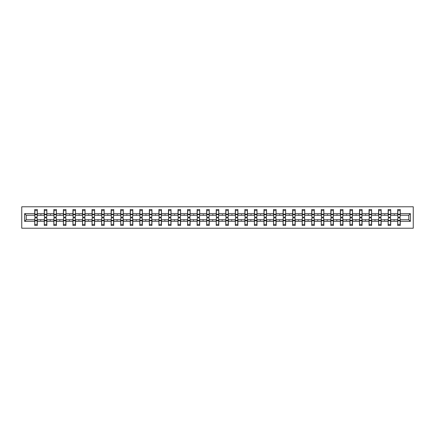 <?xml version="1.0" encoding="UTF-8"?>
<svg xmlns="http://www.w3.org/2000/svg" width="435" height="435" viewBox="0 0 435 435"><rect width="100%" height="100%" fill="white"/><g stroke="black" fill="none" stroke-linecap="round" stroke-linejoin="round"><path stroke-width="0.65" d="M21.75 228.217L413.25 228.217L413.25 206.783L21.75 206.783L21.75 228.217M397.818 218.849L397.699 219.767L390.717 219.767L390.597 218.849M410.374 221.355L408.78 219.767L408.78 215.233L410.374 213.645L410.374 221.355L400.271 221.355L400.271 225.46L397.699 225.46L397.699 219.767M408.78 215.233L400.271 215.233L400.271 209.54L397.699 209.54L397.699 213.645L390.717 213.645L390.597 216.151M397.818 216.151L397.699 213.645M388.27 218.849L388.145 219.767L381.163 219.767L381.044 218.849M397.699 221.355L390.717 221.355L390.717 225.46L388.145 225.46L388.145 219.767M390.717 213.645L390.717 209.54L388.145 209.54L388.145 213.645L381.163 213.645L381.044 216.151M388.27 216.151L388.145 213.645M378.716 218.849L378.597 219.767L371.615 219.767L371.49 218.849M388.145 221.355L381.163 221.355L381.163 225.46L378.597 225.46L378.597 219.767M381.163 213.645L381.163 209.54L378.597 209.54L378.597 213.645L371.615 213.645L371.49 216.151M378.716 216.151L378.597 213.645M369.163 218.849L369.043 219.767L362.061 219.767L361.942 218.849M378.597 221.355L371.615 221.355L371.615 225.46L369.043 225.46L369.043 219.767M371.615 213.645L371.615 209.54L369.043 209.54L369.043 213.645L362.061 213.645L361.942 216.151M369.163 216.151L369.043 213.645M359.614 218.849L359.489 219.767L352.513 219.767L352.388 218.849M369.043 221.355L362.061 221.355L362.061 225.46L359.489 225.46L359.489 219.767M362.061 213.645L362.061 209.54L359.489 209.54L359.489 213.645L352.513 213.645L352.388 216.151M359.614 216.151L359.489 213.645M350.061 218.849L349.941 219.767L342.959 219.767L342.834 218.849M359.489 221.355L352.513 221.355L352.513 225.46L349.941 225.46L349.941 219.767M352.513 213.645L352.513 209.54L349.941 209.54L349.941 213.645L342.959 213.645L342.834 216.151M350.061 216.151L349.941 213.645M340.507 218.849L340.387 219.767L333.406 219.767L333.286 218.849M349.941 221.355L342.959 221.355L342.959 225.46L340.387 225.46L340.387 219.767M342.959 213.645L342.959 209.54L340.387 209.54L340.387 213.645L333.406 213.645L333.286 216.151M340.507 216.151L340.387 213.645M330.959 218.849L330.834 219.767L323.857 219.767L323.732 218.849M340.387 221.355L333.406 221.355L333.406 225.46L330.834 225.46L330.834 219.767M333.406 213.645L333.406 209.54L330.834 209.54L330.834 213.645L323.857 213.645L323.732 216.151M330.959 216.151L330.834 213.645M321.405 218.849L321.286 219.767L314.304 219.767L314.179 218.849M330.834 221.355L323.857 221.355L323.857 225.46L321.286 225.46L321.286 219.767M323.857 213.645L323.857 209.54L321.286 209.54L321.286 213.645L314.304 213.645L314.179 216.151M321.405 216.151L321.286 213.645M311.857 218.849L311.732 219.767L304.75 219.767L304.63 218.849M321.286 221.355L314.304 221.355L314.304 225.46L311.732 225.46L311.732 219.767M314.304 213.645L314.304 209.54L311.732 209.54L311.732 213.645L304.75 213.645L304.63 216.151M311.857 216.151L311.732 213.645M302.303 218.849L302.178 219.767L295.202 219.767L295.077 218.849M311.732 221.355L304.75 221.355L304.75 225.46L302.178 225.46L302.178 219.767M304.75 213.645L304.75 209.54L302.178 209.54L302.178 213.645L295.202 213.645L295.077 216.151M302.303 216.151L302.178 213.645M292.75 218.849L292.63 219.767L285.648 219.767L285.523 218.849M302.178 221.355L295.202 221.355L295.202 225.46L292.63 225.46L292.63 219.767M295.202 213.645L295.202 209.54L292.63 209.54L292.63 213.645L285.648 213.645L285.523 216.151M292.75 216.151L292.63 213.645M283.201 218.849L283.076 219.767L276.094 219.767L275.975 218.849M292.63 221.355L285.648 221.355L285.648 225.46L283.076 225.46L283.076 219.767M285.648 213.645L285.648 209.54L283.076 209.54L283.076 213.645L276.094 213.645L275.975 216.151M283.201 216.151L283.076 213.645M273.648 218.849L273.523 219.767L266.546 219.767L266.421 218.849M283.076 221.355L276.094 221.355L276.094 225.46L273.523 225.46L273.523 219.767M276.094 213.645L276.094 209.54L273.523 209.54L273.523 213.645L266.546 213.645L266.421 216.151M273.648 216.151L273.523 213.645M264.094 218.849L263.974 219.767L256.993 219.767L256.873 218.849M273.523 221.355L266.546 221.355L266.546 225.46L263.974 225.46L263.974 219.767M266.546 213.645L266.546 209.54L263.974 209.54L263.974 213.645L256.993 213.645L256.873 216.151M264.094 216.151L263.974 213.645M254.546 218.849L254.421 219.767L247.439 219.767L247.319 218.849M263.974 221.355L256.993 221.355L256.993 225.46L254.421 225.46L254.421 219.767M256.993 213.645L256.993 209.54L254.421 209.54L254.421 213.645L247.439 213.645L247.319 216.151M254.546 216.151L254.421 213.645M244.992 218.849L244.867 219.767L237.891 219.767L237.766 218.849M254.421 221.355L247.439 221.355L247.439 225.46L244.867 225.46L244.867 219.767M247.439 213.645L247.439 209.54L244.867 209.54L244.867 213.645L237.891 213.645L237.766 216.151M244.992 216.151L244.867 213.645M235.438 218.849L235.319 219.767L228.337 219.767L228.217 218.849M244.867 221.355L237.891 221.355L237.891 225.46L235.319 225.46L235.319 219.767M237.891 213.645L237.891 209.54L235.319 209.54L235.319 213.645L228.337 213.645L228.217 216.151M235.438 216.151L235.319 213.645M225.89 218.849L225.765 219.767L218.783 219.767L218.664 218.849M235.319 221.355L228.337 221.355L228.337 225.46L225.765 225.46L225.765 219.767M228.337 213.645L228.337 209.54L225.765 209.54L225.765 213.645L218.783 213.645L218.664 216.151M225.89 216.151L225.765 213.645M216.336 218.849L216.217 219.767L209.235 219.767L209.11 218.849M225.765 221.355L218.783 221.355L218.783 225.46L216.217 225.46L216.217 219.767M218.783 213.645L218.783 209.54L216.217 209.54L216.217 213.645L209.235 213.645L209.11 216.151M216.336 216.151L216.217 213.645M206.783 218.849L206.663 219.767L199.681 219.767L199.562 218.849M216.217 221.355L209.235 221.355L209.235 225.46L206.663 225.46L206.663 219.767M209.235 213.645L209.235 209.54L206.663 209.54L206.663 213.645L199.681 213.645L199.562 216.151M206.783 216.151L206.663 213.645M197.234 218.849L197.109 219.767L190.133 219.767L190.008 218.849M206.663 221.355L199.681 221.355L199.681 225.46L197.109 225.46L197.109 219.767M199.681 213.645L199.681 209.54L197.109 209.54L197.109 213.645L190.133 213.645L190.008 216.151M197.234 216.151L197.109 213.645M187.681 218.849L187.561 219.767L180.579 219.767L180.454 218.849M197.109 221.355L190.133 221.355L190.133 225.46L187.561 225.46L187.561 219.767M190.133 213.645L190.133 209.54L187.561 209.54L187.561 213.645L180.579 213.645L180.454 216.151M187.681 216.151L187.561 213.645M178.127 218.849L178.007 219.767L171.026 219.767L170.906 218.849M187.561 221.355L180.579 221.355L180.579 225.46L178.007 225.46L178.007 219.767M180.579 213.645L180.579 209.54L178.007 209.54L178.007 213.645L171.026 213.645L170.906 216.151M178.127 216.151L178.007 213.645M168.579 218.849L168.454 219.767L161.477 219.767L161.352 218.849M178.007 221.355L171.026 221.355L171.026 225.46L168.454 225.46L168.454 219.767M171.026 213.645L171.026 209.54L168.454 209.54L168.454 213.645L161.477 213.645L161.352 216.151M168.579 216.151L168.454 213.645M159.025 218.849L158.905 219.767L151.924 219.767L151.799 218.849M168.454 221.355L161.477 221.355L161.477 225.46L158.905 225.46L158.905 219.767M161.477 213.645L161.477 209.54L158.905 209.54L158.905 213.645L151.924 213.645L151.799 216.151M159.025 216.151L158.905 213.645M149.477 218.849L149.352 219.767L142.37 219.767L142.25 218.849M158.905 221.355L151.924 221.355L151.924 225.46L149.352 225.46L149.352 219.767M151.924 213.645L151.924 209.54L149.352 209.54L149.352 213.645L142.37 213.645L142.25 216.151M149.477 216.151L149.352 213.645M139.923 218.849L139.798 219.767L132.822 219.767L132.697 218.849M149.352 221.355L142.37 221.355L142.37 225.46L139.798 225.46L139.798 219.767M142.37 213.645L142.37 209.54L139.798 209.54L139.798 213.645L132.822 213.645L132.697 216.151M139.923 216.151L139.798 213.645M130.369 218.849L130.25 219.767L123.268 219.767L123.143 218.849M139.798 221.355L132.822 221.355L132.822 225.46L130.25 225.46L130.25 219.767M132.822 213.645L132.822 209.54L130.25 209.54L130.25 213.645L123.268 213.645L123.143 216.151M130.369 216.151L130.25 213.645M120.821 218.849L120.696 219.767L113.714 219.767L113.595 218.849M130.25 221.355L123.268 221.355L123.268 225.46L120.696 225.46L120.696 219.767M123.268 213.645L123.268 209.54L120.696 209.54L120.696 213.645L113.714 213.645L113.595 216.151M120.821 216.151L120.696 213.645M111.268 218.849L111.142 219.767L104.166 219.767L104.041 218.849M120.696 221.355L113.714 221.355L113.714 225.46L111.142 225.46L111.142 219.767M113.714 213.645L113.714 209.54L111.142 209.54L111.142 213.645L104.166 213.645L104.041 216.151M111.268 216.151L111.142 213.645M101.714 218.849L101.594 219.767L94.612 219.767L94.493 218.849M111.142 221.355L104.166 221.355L104.166 225.46L101.594 225.46L101.594 219.767M104.166 213.645L104.166 209.54L101.594 209.54L101.594 213.645L94.612 213.645L94.493 216.151M101.714 216.151L101.594 213.645M92.166 218.849L92.041 219.767L85.059 219.767L84.939 218.849M101.594 221.355L94.612 221.355L94.612 225.46L92.041 225.46L92.041 219.767M94.612 213.645L94.612 209.54L92.041 209.54L92.041 213.645L85.059 213.645L84.939 216.151M92.166 216.151L92.041 213.645M82.612 218.849L82.487 219.767L75.511 219.767L75.385 218.849M92.041 221.355L85.059 221.355L85.059 225.46L82.487 225.46L82.487 219.767M85.059 213.645L85.059 209.54L82.487 209.54L82.487 213.645L75.511 213.645L75.385 216.151M82.612 216.151L82.487 213.645M73.058 218.849L72.939 219.767L65.957 219.767L65.837 218.849M82.487 221.355L75.511 221.355L75.511 225.46L72.939 225.46L72.939 219.767M75.511 213.645L75.511 209.54L72.939 209.54L72.939 213.645L65.957 213.645L65.837 216.151M73.058 216.151L72.939 213.645M63.51 218.849L63.385 219.767L56.403 219.767L56.284 218.849M72.939 221.355L65.957 221.355L65.957 225.46L63.385 225.46L63.385 219.767M65.957 213.645L65.957 209.54L63.385 209.54L63.385 213.645L56.403 213.645L56.284 216.151M63.51 216.151L63.385 213.645M53.956 218.849L53.837 219.767L46.855 219.767L46.73 218.849M63.385 221.355L56.403 221.355L56.403 225.46L53.837 225.46L53.837 219.767M56.403 213.645L56.403 209.54L53.837 209.54L53.837 213.645L46.855 213.645L46.73 216.151M53.956 216.151L53.837 213.645M44.403 218.849L44.283 219.767L37.301 219.767L37.301 225.46L34.729 225.46L34.729 219.767L26.22 219.767L24.626 221.355L24.626 213.645L26.22 215.233L26.22 219.767M53.837 221.355L46.855 221.355L46.855 225.46L44.283 225.46L44.283 219.767M46.855 213.645L46.855 209.54L44.283 209.54L44.283 213.645L37.301 213.645L37.301 209.54L34.729 209.54L34.729 213.645L24.626 213.645M44.403 216.151L44.283 213.645M34.854 218.849L34.729 219.767M34.854 216.151L34.729 213.645M400.146 218.849L400.271 221.355M400.271 215.233L400.146 216.151M390.717 221.355L390.717 219.767M381.163 221.355L381.163 219.767M371.615 221.355L371.615 219.767M362.061 221.355L362.061 219.767M352.513 221.355L352.513 219.767M342.959 221.355L342.959 219.767M333.406 221.355L333.406 219.767M323.857 221.355L323.857 219.767M314.304 221.355L314.304 219.767M304.75 221.355L304.75 219.767M295.202 221.355L295.202 219.767M285.648 221.355L285.648 219.767M276.094 221.355L276.094 219.767M266.546 221.355L266.546 219.767M256.993 221.355L256.993 219.767M247.439 221.355L247.439 219.767M237.891 221.355L237.891 219.767M228.337 221.355L228.337 219.767M218.783 221.355L218.783 219.767M209.235 221.355L209.235 219.767M199.681 221.355L199.681 219.767M190.133 221.355L190.133 219.767M180.579 221.355L180.579 219.767M171.026 221.355L171.026 219.767M161.477 221.355L161.477 219.767M151.924 221.355L151.924 219.767M142.37 221.355L142.37 219.767M132.822 221.355L132.822 219.767M123.268 221.355L123.268 219.767M113.714 221.355L113.714 219.767M104.166 221.355L104.166 219.767M94.612 221.355L94.612 219.767M85.059 221.355L85.059 219.767M75.511 221.355L75.511 219.767M65.957 221.355L65.957 219.767M56.403 221.355L56.403 219.767M46.855 221.355L46.855 219.767M410.374 213.645L400.271 213.645M44.283 221.355L37.301 221.355M34.729 221.355L24.626 221.355M393.833 215.233L394.583 215.233L394.36 214.624L393.833 215.233L390.717 215.233M397.699 215.233L394.583 215.233M393.833 219.767L394.056 220.376L394.583 219.767M384.279 215.233L385.029 215.233L384.806 214.624L384.279 215.233L381.163 215.233M388.145 215.233L385.029 215.233M384.279 219.767L384.502 220.376L385.029 219.767M374.731 215.233L375.481 215.233L375.258 214.624L374.731 215.233L371.615 215.233M378.597 215.233L375.481 215.233M374.731 219.767L374.954 220.376L375.481 219.767M365.177 215.233L365.927 215.233L365.704 214.624L365.177 215.233L362.061 215.233M369.043 215.233L365.927 215.233M365.177 219.767L365.4 220.376L365.927 219.767M355.623 215.233L356.379 215.233L356.156 214.624L355.623 215.233L352.513 215.233M359.489 215.233L356.379 215.233M355.623 219.767L355.846 220.376L356.379 219.767M346.075 215.233L346.825 215.233L346.603 214.624L346.075 215.233L342.959 215.233M349.941 215.233L346.825 215.233M346.075 219.767L346.298 220.376L346.825 219.767M336.521 215.233L337.272 215.233L337.049 214.624L336.521 215.233L333.406 215.233M340.387 215.233L337.272 215.233M336.521 219.767L336.744 220.376L337.272 219.767M326.968 215.233L327.724 215.233L327.501 214.624L326.968 215.233L323.857 215.233M330.834 215.233L327.724 215.233M326.968 219.767L327.191 220.376L327.724 219.767M317.419 215.233L318.17 215.233L317.947 214.624L317.419 215.233L314.304 215.233M321.286 215.233L318.17 215.233M317.419 219.767L317.642 220.376L318.17 219.767M307.866 215.233L308.616 215.233L308.393 214.624L307.866 215.233L304.75 215.233M311.732 215.233L308.616 215.233M307.866 219.767L308.089 220.376L308.616 219.767M298.312 215.233L299.068 215.233L298.845 214.624L298.312 215.233L295.202 215.233M302.178 215.233L299.068 215.233M298.312 219.767L298.535 220.376L299.068 219.767M288.764 215.233L289.514 215.233L289.291 214.624L288.764 215.233L285.648 215.233M292.63 215.233L289.514 215.233M288.764 219.767L288.987 220.376L289.514 219.767M279.21 215.233L279.961 215.233L279.738 214.624L279.21 215.233L276.094 215.233M283.076 215.233L279.961 215.233M279.21 219.767L279.433 220.376L279.961 219.767M269.656 215.233L270.412 215.233L270.189 214.624L269.656 215.233L266.546 215.233M273.523 215.233L270.412 215.233M269.656 219.767L269.879 220.376L270.412 219.767M260.108 215.233L260.859 215.233L260.636 214.624L260.108 215.233L256.993 215.233M263.974 215.233L260.859 215.233M260.108 219.767L260.331 220.376L260.859 219.767M250.555 215.233L251.305 215.233L251.082 214.624L250.555 215.233L247.439 215.233M254.421 215.233L251.305 215.233M250.555 219.767L250.777 220.376L251.305 219.767M241.001 215.233L241.757 215.233L241.534 214.624L241.001 215.233L237.891 215.233M244.867 215.233L241.757 215.233M241.001 219.767L241.224 220.376L241.757 219.767M231.453 215.233L232.203 215.233L231.98 214.624L231.453 215.233L228.337 215.233M235.319 215.233L232.203 215.233M231.453 219.767L231.676 220.376L232.203 219.767M221.899 215.233L222.649 215.233L222.426 214.624L221.899 215.233L218.783 215.233M225.765 215.233L222.649 215.233M221.899 219.767L222.122 220.376L222.649 219.767M212.351 215.233L213.101 215.233L212.878 214.624L212.351 215.233L209.235 215.233M216.217 215.233L213.101 215.233M212.351 219.767L212.574 220.376L213.101 219.767M202.797 215.233L203.547 215.233L203.324 214.624L202.797 215.233L199.681 215.233M206.663 215.233L203.547 215.233M202.797 219.767L203.02 220.376L203.547 219.767M193.243 215.233L193.999 215.233L193.776 214.624L193.243 215.233L190.133 215.233M197.109 215.233L193.999 215.233M193.243 219.767L193.466 220.376L193.999 219.767M183.695 215.233L184.445 215.233L184.222 214.624L183.695 215.233L180.579 215.233M187.561 215.233L184.445 215.233M183.695 219.767L183.918 220.376L184.445 219.767M174.141 215.233L174.892 215.233L174.669 214.624L174.141 215.233L171.026 215.233M178.007 215.233L174.892 215.233M174.141 219.767L174.364 220.376L174.892 219.767M164.588 215.233L165.343 215.233L165.121 214.624L164.588 215.233L161.477 215.233M168.454 215.233L165.343 215.233M164.588 219.767L164.811 220.376L165.343 219.767M155.039 215.233L155.79 215.233L155.567 214.624L155.039 215.233L151.924 215.233M158.905 215.233L155.79 215.233M155.039 219.767L155.262 220.376L155.79 219.767M145.486 215.233L146.236 215.233L146.013 214.624L145.486 215.233L142.37 215.233M149.352 215.233L146.236 215.233M145.486 219.767L145.709 220.376L146.236 219.767M135.932 215.233L136.688 215.233L136.465 214.624L135.932 215.233L132.822 215.233M139.798 215.233L136.688 215.233M135.932 219.767L136.155 220.376L136.688 219.767M126.384 215.233L127.134 215.233L126.911 214.624L126.384 215.233L123.268 215.233M130.25 215.233L127.134 215.233M126.384 219.767L126.607 220.376L127.134 219.767M116.83 215.233L117.581 215.233L117.358 214.624L116.83 215.233L113.714 215.233M120.696 215.233L117.581 215.233M116.83 219.767L117.053 220.376L117.581 219.767M107.276 215.233L108.032 215.233L107.809 214.624L107.276 215.233L104.166 215.233M111.142 215.233L108.032 215.233M107.276 219.767L107.499 220.376L108.032 219.767M97.728 215.233L98.479 215.233L98.256 214.624L97.728 215.233L94.612 215.233M101.594 215.233L98.479 215.233M97.728 219.767L97.951 220.376L98.479 219.767M88.174 215.233L88.925 215.233L88.702 214.624L88.174 215.233L85.059 215.233M92.041 215.233L88.925 215.233M88.174 219.767L88.397 220.376L88.925 219.767M78.621 215.233L79.377 215.233L79.154 214.624L78.621 215.233L75.511 215.233M82.487 215.233L79.377 215.233M78.621 219.767L78.844 220.376L79.377 219.767M69.073 215.233L69.823 215.233L69.6 214.624L69.073 215.233L65.957 215.233M72.939 215.233L69.823 215.233M69.073 219.767L69.295 220.376L69.823 219.767M59.519 215.233L60.269 215.233L60.046 214.624L59.519 215.233L56.403 215.233M63.385 215.233L60.269 215.233M59.519 219.767L59.742 220.376L60.269 219.767M49.971 215.233L50.721 215.233L50.498 214.624L49.971 215.233L46.855 215.233M53.837 215.233L50.721 215.233M49.971 219.767L50.194 220.376L50.721 219.767M40.417 215.233L41.167 215.233L40.944 214.624L40.417 215.233L37.301 215.233L37.301 213.645M44.283 215.233L41.167 215.233M40.417 219.767L40.64 220.376L41.167 219.767M37.182 218.849L37.301 219.767M37.301 215.233L37.182 216.151M34.729 215.233L26.22 215.233M408.78 219.767L400.271 219.767M34.854 214.651L34.854 210.611L37.301 210.611L37.182 217.103L34.854 217.103L34.854 214.651L37.182 214.651M37.182 220.349L37.182 224.389L34.729 224.389L34.854 217.897L37.182 217.897L37.182 220.349L34.854 220.349M44.403 214.651L44.403 210.611L46.855 210.611L46.73 217.103L44.403 217.103L44.403 214.651L46.73 214.651M46.73 220.349L46.73 224.389L44.283 224.389L44.403 217.897L46.73 217.897L46.73 220.349L44.403 220.349M53.956 214.651L53.956 210.611L56.403 210.611L56.284 217.103L53.956 217.103L53.956 214.651L56.284 214.651M56.284 220.349L56.284 224.389L53.837 224.389L53.956 217.897L56.284 217.897L56.284 220.349L53.956 220.349M63.51 214.651L63.51 210.611L65.957 210.611L65.837 217.103L63.51 217.103L63.51 214.651L65.837 214.651M65.837 220.349L65.837 224.389L63.385 224.389L63.51 217.897L65.837 217.897L65.837 220.349L63.51 220.349M73.058 214.651L73.058 210.611L75.511 210.611L75.385 217.103L73.058 217.103L73.058 214.651L75.385 214.651M75.385 220.349L75.385 224.389L72.939 224.389L73.058 217.897L75.385 217.897L75.385 220.349L73.058 220.349M82.612 214.651L82.612 210.611L85.059 210.611L84.939 217.103L82.612 217.103L82.612 214.651L84.939 214.651M84.939 220.349L84.939 224.389L82.487 224.389L82.612 217.897L84.939 217.897L84.939 220.349L82.612 220.349M92.166 214.651L92.166 210.611L94.612 210.611L94.493 217.103L92.166 217.103L92.166 214.651L94.493 214.651M94.493 220.349L94.493 224.389L92.041 224.389L92.166 217.897L94.493 217.897L94.493 220.349L92.166 220.349M101.714 214.651L101.714 210.611L104.166 210.611L104.041 217.103L101.714 217.103L101.714 214.651L104.041 214.651M104.041 220.349L104.041 224.389L101.594 224.389L101.714 217.897L104.041 217.897L104.041 220.349L101.714 220.349M111.268 214.651L111.268 210.611L113.714 210.611L113.595 217.103L111.268 217.103L111.268 214.651L113.595 214.651M113.595 220.349L113.595 224.389L111.142 224.389L111.268 217.897L113.595 217.897L113.595 220.349L111.268 220.349M120.821 214.651L120.821 210.611L123.268 210.611L123.143 217.103L120.821 217.103L120.821 214.651L123.143 214.651M123.143 220.349L123.143 224.389L120.696 224.389L120.821 217.897L123.143 217.897L123.143 220.349L120.821 220.349M130.369 214.651L130.369 210.611L132.822 210.611L132.697 217.103L130.369 217.103L130.369 214.651L132.697 214.651M132.697 220.349L132.697 224.389L130.25 224.389L130.369 217.897L132.697 217.897L132.697 220.349L130.369 220.349M139.923 214.651L139.923 210.611L142.37 210.611L142.25 217.103L139.923 217.103L139.923 214.651L142.25 214.651M142.25 220.349L142.25 224.389L139.798 224.389L139.923 217.897L142.25 217.897L142.25 220.349L139.923 220.349M149.477 214.651L149.477 210.611L151.924 210.611L151.799 217.103L149.477 217.103L149.477 214.651L151.799 214.651M151.799 220.349L151.799 224.389L149.352 224.389L149.477 217.897L151.799 217.897L151.799 220.349L149.477 220.349M159.025 214.651L159.025 210.611L161.477 210.611L161.352 217.103L159.025 217.103L159.025 214.651L161.352 214.651M161.352 220.349L161.352 224.389L158.905 224.389L159.025 217.897L161.352 217.897L161.352 220.349L159.025 220.349M168.579 214.651L168.579 210.611L171.026 210.611L170.906 217.103L168.579 217.103L168.579 214.651L170.906 214.651M170.906 220.349L170.906 224.389L168.454 224.389L168.579 217.897L170.906 217.897L170.906 220.349L168.579 220.349M178.127 214.651L178.127 210.611L180.579 210.611L180.454 217.103L178.127 217.103L178.127 214.651L180.454 214.651M180.454 220.349L180.454 224.389L178.007 224.389L178.127 217.897L180.454 217.897L180.454 220.349L178.127 220.349M187.681 214.651L187.681 210.611L190.133 210.611L190.008 217.103L187.681 217.103L187.681 214.651L190.008 214.651M190.008 220.349L190.008 224.389L187.561 224.389L187.681 217.897L190.008 217.897L190.008 220.349L187.681 220.349M197.234 214.651L197.234 210.611L199.681 210.611L199.562 217.103L197.234 217.103L197.234 214.651L199.562 214.651M199.562 220.349L199.562 224.389L197.109 224.389L197.234 217.897L199.562 217.897L199.562 220.349L197.234 220.349M206.783 214.651L206.783 210.611L209.235 210.611L209.11 217.103L206.783 217.103L206.783 214.651L209.11 214.651M209.11 220.349L209.11 224.389L206.663 224.389L206.783 217.897L209.11 217.897L209.11 220.349L206.783 220.349M216.336 214.651L216.336 210.611L218.783 210.611L218.664 217.103L216.336 217.103L216.336 214.651L218.664 214.651M218.664 220.349L218.664 224.389L216.217 224.389L216.336 217.897L218.664 217.897L218.664 220.349L216.336 220.349M225.89 214.651L225.89 210.611L228.337 210.611L228.217 217.103L225.89 217.103L225.89 214.651L228.217 214.651M228.217 220.349L228.217 224.389L225.765 224.389L225.89 217.897L228.217 217.897L228.217 220.349L225.89 220.349M235.438 214.651L235.438 210.611L237.891 210.611L237.766 217.103L235.438 217.103L235.438 214.651L237.766 214.651M237.766 220.349L237.766 224.389L235.319 224.389L235.438 217.897L237.766 217.897L237.766 220.349L235.438 220.349M244.992 214.651L244.992 210.611L247.439 210.611L247.319 217.103L244.992 217.103L244.992 214.651L247.319 214.651M247.319 220.349L247.319 224.389L244.867 224.389L244.992 217.897L247.319 217.897L247.319 220.349L244.992 220.349M254.546 214.651L254.546 210.611L256.993 210.611L256.873 217.103L254.546 217.103L254.546 214.651L256.873 214.651M256.873 220.349L256.873 224.389L254.421 224.389L254.546 217.897L256.873 217.897L256.873 220.349L254.546 220.349M264.094 214.651L264.094 210.611L266.546 210.611L266.421 217.103L264.094 217.103L264.094 214.651L266.421 214.651M266.421 220.349L266.421 224.389L263.974 224.389L264.094 217.897L266.421 217.897L266.421 220.349L264.094 220.349M273.648 214.651L273.648 210.611L276.094 210.611L275.975 217.103L273.648 217.103L273.648 214.651L275.975 214.651M275.975 220.349L275.975 224.389L273.523 224.389L273.648 217.897L275.975 217.897L275.975 220.349L273.648 220.349M283.201 214.651L283.201 210.611L285.648 210.611L285.523 217.103L283.201 217.103L283.201 214.651L285.523 214.651M285.523 220.349L285.523 224.389L283.076 224.389L283.201 217.897L285.523 217.897L285.523 220.349L283.201 220.349M292.75 214.651L292.75 210.611L295.202 210.611L295.077 217.103L292.75 217.103L292.75 214.651L295.077 214.651M295.077 220.349L295.077 224.389L292.63 224.389L292.75 217.897L295.077 217.897L295.077 220.349L292.75 220.349M302.303 214.651L302.303 210.611L304.75 210.611L304.63 217.103L302.303 217.103L302.303 214.651L304.63 214.651M304.63 220.349L304.63 224.389L302.178 224.389L302.303 217.897L304.63 217.897L304.63 220.349L302.303 220.349M311.857 214.651L311.857 210.611L314.304 210.611L314.179 217.103L311.857 217.103L311.857 214.651L314.179 214.651M314.179 220.349L314.179 224.389L311.732 224.389L311.857 217.897L314.179 217.897L314.179 220.349L311.857 220.349M321.405 214.651L321.405 210.611L323.857 210.611L323.732 217.103L321.405 217.103L321.405 214.651L323.732 214.651M323.732 220.349L323.732 224.389L321.286 224.389L321.405 217.897L323.732 217.897L323.732 220.349L321.405 220.349M330.959 214.651L330.959 210.611L333.406 210.611L333.286 217.103L330.959 217.103L330.959 214.651L333.286 214.651M333.286 220.349L333.286 224.389L330.834 224.389L330.959 217.897L333.286 217.897L333.286 220.349L330.959 220.349M340.507 214.651L340.507 210.611L342.959 210.611L342.834 217.103L340.507 217.103L340.507 214.651L342.834 214.651M342.834 220.349L342.834 224.389L340.387 224.389L340.507 217.897L342.834 217.897L342.834 220.349L340.507 220.349M350.061 214.651L350.061 210.611L352.513 210.611L352.388 217.103L350.061 217.103L350.061 214.651L352.388 214.651M352.388 220.349L352.388 224.389L349.941 224.389L350.061 217.897L352.388 217.897L352.388 220.349L350.061 220.349M359.614 214.651L359.614 210.611L362.061 210.611L361.942 217.103L359.614 217.103L359.614 214.651L361.942 214.651M361.942 220.349L361.942 224.389L359.489 224.389L359.614 217.897L361.942 217.897L361.942 220.349L359.614 220.349M369.163 214.651L369.163 210.611L371.615 210.611L371.49 217.103L369.163 217.103L369.163 214.651L371.49 214.651M371.49 220.349L371.49 224.389L369.043 224.389L369.163 217.897L371.49 217.897L371.49 220.349L369.163 220.349M378.716 214.651L378.716 210.611L381.163 210.611L381.044 217.103L378.716 217.103L378.716 214.651L381.044 214.651M381.044 220.349L381.044 224.389L378.597 224.389L378.716 217.897L381.044 217.897L381.044 220.349L378.716 220.349M388.27 214.651L388.27 210.611L390.717 210.611L390.597 217.103L388.27 217.103L388.27 214.651L390.597 214.651M390.597 220.349L390.597 224.389L388.145 224.389L388.27 217.897L390.597 217.897L390.597 220.349L388.27 220.349M397.818 214.651L397.818 210.611L400.271 210.611L400.146 217.103L397.818 217.103L397.818 214.651L400.146 214.651M400.146 220.349L400.146 224.389L397.699 224.389L397.818 217.897L400.146 217.897L400.146 220.349L397.818 220.349M37.182 220.714L34.854 220.714M34.854 214.286L37.182 214.286M44.403 214.286L46.73 214.286M53.956 214.286L56.284 214.286M63.51 214.286L65.837 214.286M73.058 214.286L75.385 214.286M46.73 220.714L44.403 220.714M56.284 220.714L53.956 220.714M65.837 220.714L63.51 220.714M75.385 220.714L73.058 220.714M82.612 214.286L84.939 214.286M84.939 220.714L82.612 220.714M92.166 214.286L94.493 214.286M94.493 220.714L92.166 220.714M101.714 214.286L104.041 214.286M104.041 220.714L101.714 220.714M111.268 214.286L113.595 214.286M113.595 220.714L111.268 220.714M120.821 214.286L123.143 214.286M123.143 220.714L120.821 220.714M130.369 214.286L132.697 214.286M132.697 220.714L130.369 220.714M139.923 214.286L142.25 214.286M142.25 220.714L139.923 220.714M149.477 214.286L151.799 214.286M151.799 220.714L149.477 220.714M159.025 214.286L161.352 214.286M161.352 220.714L159.025 220.714M168.579 214.286L170.906 214.286M170.906 220.714L168.579 220.714M178.127 214.286L180.454 214.286M180.454 220.714L178.127 220.714M187.681 214.286L190.008 214.286M190.008 220.714L187.681 220.714M197.234 214.286L199.562 214.286M199.562 220.714L197.234 220.714M206.783 214.286L209.11 214.286M209.11 220.714L206.783 220.714M216.336 214.286L218.664 214.286M218.664 220.714L216.336 220.714M225.89 214.286L228.217 214.286M228.217 220.714L225.89 220.714M235.438 214.286L237.766 214.286M237.766 220.714L235.438 220.714M244.992 214.286L247.319 214.286M247.319 220.714L244.992 220.714M254.546 214.286L256.873 214.286M256.873 220.714L254.546 220.714M264.094 214.286L266.421 214.286M266.421 220.714L264.094 220.714M273.648 214.286L275.975 214.286M275.975 220.714L273.648 220.714M283.201 214.286L285.523 214.286M285.523 220.714L283.201 220.714M292.75 214.286L295.077 214.286M295.077 220.714L292.75 220.714M302.303 214.286L304.63 214.286M304.63 220.714L302.303 220.714M311.857 214.286L314.179 214.286M314.179 220.714L311.857 220.714M321.405 214.286L323.732 214.286M323.732 220.714L321.405 220.714M330.959 214.286L333.286 214.286M333.286 220.714L330.959 220.714M340.507 214.286L342.834 214.286M342.834 220.714L340.507 220.714M350.061 214.286L352.388 214.286M352.388 220.714L350.061 220.714M359.614 214.286L361.942 214.286M361.942 220.714L359.614 220.714M369.163 214.286L371.49 214.286M371.49 220.714L369.163 220.714M378.716 214.286L381.044 214.286M381.044 220.714L378.716 220.714M388.27 214.286L390.597 214.286M390.597 220.714L388.27 220.714M397.818 214.286L400.146 214.286M400.146 220.714L397.818 220.714M37.182 220.806L34.854 220.806M34.854 214.194L37.182 214.194M44.403 214.194L46.73 214.194M53.956 214.194L56.284 214.194M63.51 214.194L65.837 214.194M73.058 214.194L75.385 214.194M46.73 220.806L44.403 220.806M56.284 220.806L53.956 220.806M65.837 220.806L63.51 220.806M75.385 220.806L73.058 220.806M82.612 214.194L84.939 214.194M84.939 220.806L82.612 220.806M92.166 214.194L94.493 214.194M94.493 220.806L92.166 220.806M101.714 214.194L104.041 214.194M104.041 220.806L101.714 220.806M111.268 214.194L113.595 214.194M113.595 220.806L111.268 220.806M120.821 214.194L123.143 214.194M123.143 220.806L120.821 220.806M130.369 214.194L132.697 214.194M132.697 220.806L130.369 220.806M139.923 214.194L142.25 214.194M142.25 220.806L139.923 220.806M149.477 214.194L151.799 214.194M151.799 220.806L149.477 220.806M159.025 214.194L161.352 214.194M161.352 220.806L159.025 220.806M168.579 214.194L170.906 214.194M170.906 220.806L168.579 220.806M178.127 214.194L180.454 214.194M180.454 220.806L178.127 220.806M187.681 214.194L190.008 214.194M190.008 220.806L187.681 220.806M197.234 214.194L199.562 214.194M199.562 220.806L197.234 220.806M206.783 214.194L209.11 214.194M209.11 220.806L206.783 220.806M216.336 214.194L218.664 214.194M218.664 220.806L216.336 220.806M225.89 214.194L228.217 214.194M228.217 220.806L225.89 220.806M235.438 214.194L237.766 214.194M237.766 220.806L235.438 220.806M244.992 214.194L247.319 214.194M247.319 220.806L244.992 220.806M254.546 214.194L256.873 214.194M256.873 220.806L254.546 220.806M264.094 214.194L266.421 214.194M266.421 220.806L264.094 220.806M273.648 214.194L275.975 214.194M275.975 220.806L273.648 220.806M283.201 214.194L285.523 214.194M285.523 220.806L283.201 220.806M292.75 214.194L295.077 214.194M295.077 220.806L292.75 220.806M302.303 214.194L304.63 214.194M304.63 220.806L302.303 220.806M311.857 214.194L314.179 214.194M314.179 220.806L311.857 220.806M321.405 214.194L323.732 214.194M323.732 220.806L321.405 220.806M330.959 214.194L333.286 214.194M333.286 220.806L330.959 220.806M340.507 214.194L342.834 214.194M342.834 220.806L340.507 220.806M350.061 214.194L352.388 214.194M352.388 220.806L350.061 220.806M359.614 214.194L361.942 214.194M361.942 220.806L359.614 220.806M369.163 214.194L371.49 214.194M371.49 220.806L369.163 220.806M378.716 214.194L381.044 214.194M381.044 220.806L378.716 220.806M388.27 214.194L390.597 214.194M390.597 220.806L388.27 220.806M397.818 214.194L400.146 214.194M400.146 220.806L397.818 220.806"/></g></svg>

